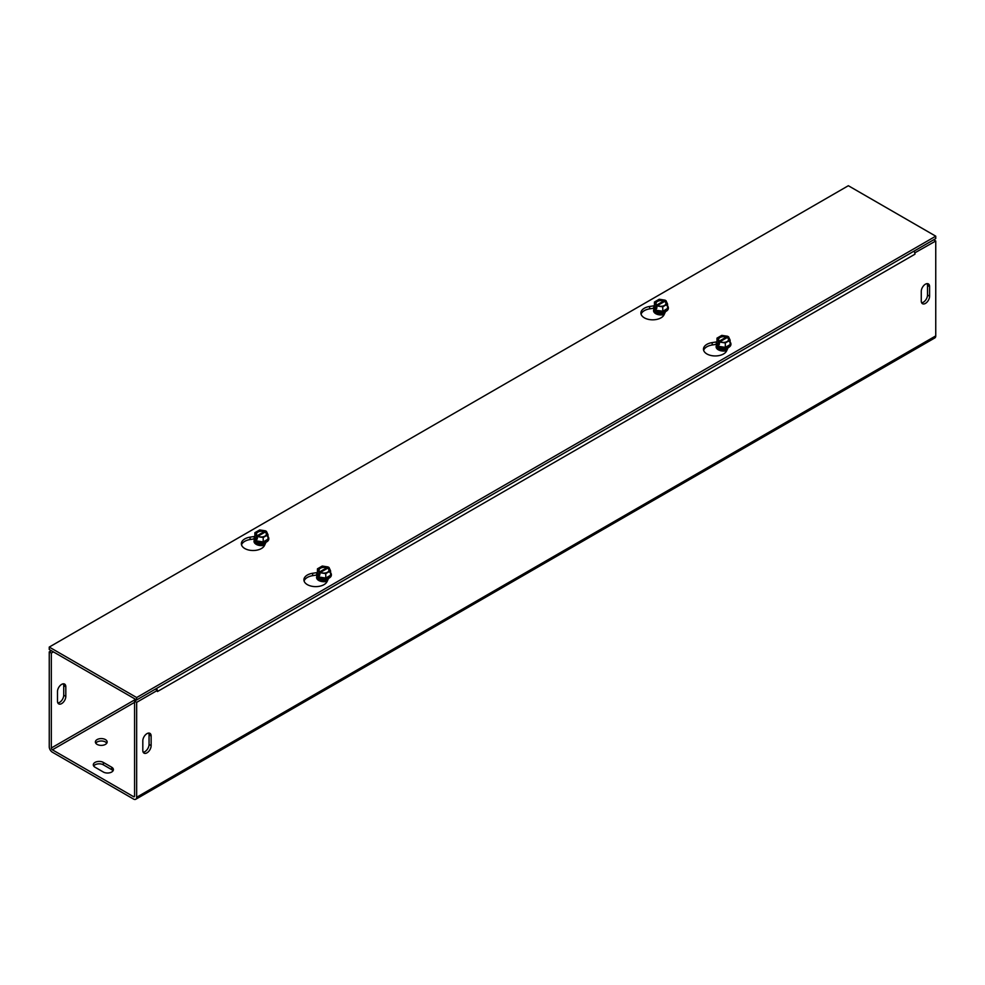 <?xml version="1.0" encoding="UTF-8"?>
<svg xmlns="http://www.w3.org/2000/svg" width="985" height="985" viewBox="0 0 985 985"><rect width="100%" height="100%" fill="white"/><g stroke="black" fill="none" stroke-linecap="round" stroke-linejoin="round"><path stroke-width="1.48" d="M142.813 740.843A5.885 3.398 -60 0 1 145.386 734.909A5.885 3.398 -60 0 1 149.917 733.332A5.885 3.398 -60 0 1 151.136 736.029L151.136 745.645A5.885 3.398 -60 0 1 148.563 751.567A5.885 3.398 -60 0 1 144.032 753.143A5.885 3.398 -60 0 1 142.813 750.447L142.813 740.843M143.182 752.22A5.885 3.398 120 0 0 149.055 744.438L149.055 734.835A5.885 3.398 120 0 0 148.686 733.062M921.27 291.4A5.885 3.398 -60 0 1 923.832 285.478A5.885 3.398 -60 0 1 928.375 283.902A5.885 3.398 -60 0 1 929.594 286.598L929.594 296.202A5.885 3.398 -60 0 1 927.02 302.124A5.885 3.398 -60 0 1 922.489 303.712A5.885 3.398 -60 0 1 921.27 301.016L921.27 291.4M921.64 302.777A5.885 3.398 120 0 0 927.513 295.007L927.513 285.391A5.885 3.398 120 0 0 927.144 283.631M57.856 702.958A5.885 3.398 120 0 0 63.729 695.188L63.729 685.572A5.885 3.398 120 0 0 63.36 683.812M57.487 691.581A5.885 3.398 -60 0 1 60.06 685.659A5.885 3.398 -60 0 1 64.591 684.082A5.885 3.398 -60 0 1 65.81 686.767L65.81 696.383A5.885 3.398 -60 0 1 63.249 702.305A5.885 3.398 -60 0 1 58.706 703.881A5.885 3.398 -60 0 1 57.487 701.185L57.487 691.581M103.351 772.031L95.028 767.216A5.885 3.398 180 0 1 93.304 764.816A5.885 3.398 180 0 1 96.936 761.676A5.885 3.398 180 0 1 103.351 762.415L111.674 767.216A5.885 3.398 180 0 1 113.398 769.63A5.885 3.398 180 0 1 109.766 772.769A5.885 3.398 180 0 1 103.351 772.031M113.029 770.824A5.885 3.398 0 0 0 111.674 769.63L103.351 764.816A5.885 3.398 0 0 0 93.686 766.022M105.432 739.587A5.885 3.398 180 0 1 107.156 741.988A5.885 3.398 180 0 1 101.27 745.386A5.885 3.398 180 0 1 95.385 741.988A5.885 3.398 180 0 1 99.017 738.849A5.885 3.398 180 0 1 105.432 739.587M106.786 743.195A5.885 3.398 0 0 0 105.432 741.988A5.885 3.398 0 0 0 95.767 743.195M914.757 252.886L935.75 240.993L933.669 239.786L914.031 251.126A4.42 2.549 60 0 1 914.942 254.204L157.465 691.532A4.42 2.549 -120 0 0 157.452 691.285M157.28 690.239A4.42 2.549 -120 0 0 156.541 688.453M51.331 650.679L49.25 651.885L49.25 746.802A4.42 2.549 -120 0 0 52.377 752.208L133.529 799.057A4.42 2.549 -120 0 0 135.733 799.278A4.42 2.549 -120 0 0 136.656 797.259L136.656 702.342L157.452 690.337L155.371 689.131L134.576 701.135L134.576 796.052A1.477 0.85 60 0 1 134.268 796.73A1.477 0.85 60 0 1 133.529 796.656L52.377 749.807A1.477 0.85 -120 0 1 51.331 747.997L135.61 699.338M53.412 651.885L51.331 653.08L51.331 747.997M914.942 254.216L914.942 252.997M157.452 691.544L157.452 690.337M935.75 240.993L935.75 335.897A4.42 2.549 60 0 1 934.839 337.929L135.733 799.278M51.331 653.08L49.25 651.885M134.576 701.135L136.656 702.342M665.54 311.568L664.038 314.794A11.771 6.796 180 0 1 651.134 319.768A11.771 6.796 180 0 1 640.903 313.033A11.771 6.796 180 0 1 649.62 306.47L654.434 305.732M653.646 308.022A7.363 4.248 0 0 0 653.634 308.231L649.62 308.871A11.771 6.796 0 0 0 641.087 314.24M716.206 344.147A7.363 4.248 0 0 0 716.193 344.356L712.18 344.996A11.771 6.796 0 0 0 703.647 350.352M728.1 347.693L726.598 350.919A11.771 6.796 180 0 1 713.694 355.893A11.771 6.796 180 0 1 703.462 349.158A11.771 6.796 180 0 1 712.18 342.595L716.994 341.844M265.987 542.255L264.485 545.468A11.771 6.796 180 0 1 251.581 550.455A11.771 6.796 180 0 1 241.35 543.708A11.771 6.796 180 0 1 250.079 537.145L254.881 536.406M254.093 538.697A7.363 4.248 0 0 0 254.081 538.906L250.079 539.546A11.771 6.796 0 0 0 241.534 544.914M316.653 574.821A7.363 4.248 0 0 0 316.653 575.031L312.639 575.671A11.771 6.796 0 0 0 304.094 581.039M328.547 578.367L327.057 581.593A11.771 6.796 180 0 1 314.141 586.567A11.771 6.796 180 0 1 303.909 579.833A11.771 6.796 180 0 1 312.639 573.27L317.441 572.531M136.656 697.54L49.25 647.071L848.344 185.722L935.75 236.178L136.656 697.54L136.656 699.941L935.75 238.579L935.75 236.178M136.656 699.941L49.25 649.484L49.25 647.071M329.138 571.682A6.796 3.928 0 0 1 330.566 575.277L325.764 578.047L319.202 577.038L317.441 573.245A6.796 3.928 0 0 0 319.202 577.038A6.796 3.928 0 0 0 325.764 578.047A6.796 3.928 0 0 0 330.566 575.277L330.566 570.857L328.99 567.446L319.854 572.716L319.854 575.018L319.029 574.538L319.029 572.236L328.153 566.966L328.153 568.111M319.854 574.058L319.029 574.538M319.029 572.236L317.441 568.825L322.243 566.043L328.153 566.966M317.441 573.245L317.441 568.825M319.202 577.038L319.202 574.92M319.62 571.891A5.651 3.263 180 0 1 320.014 567.532A5.651 3.263 180 0 1 327.562 567.298M328.399 567.779A5.651 3.263 180 0 1 328.005 572.15A5.651 3.263 180 0 1 320.445 572.371M330.566 570.857L325.764 573.627L319.854 572.716M320.125 571.99A4.95 2.856 180 0 1 320.507 568.21A4.95 2.856 180 0 1 327.057 567.976M327.894 568.456A4.95 2.856 180 0 1 327.5 572.236A4.95 2.856 180 0 1 320.95 572.47M330.566 572.691A7.363 4.248 180 0 1 331.108 573.516A7.363 4.248 180 0 1 331.366 574.612A7.363 4.248 180 0 1 325.912 578.712A7.363 4.248 180 0 1 316.899 575.708A7.363 4.248 180 0 1 316.653 574.612A7.363 4.248 180 0 1 317.441 572.691M325.764 578.047L325.764 573.627M316.653 574.612L316.653 575.031A7.363 4.248 0 0 0 316.899 576.126A7.363 4.248 0 0 0 324.964 579.242A7.363 4.248 0 0 0 331.366 575.031A7.363 4.248 0 0 0 331.354 574.821M319.756 579.34A4.26 2.462 0 0 0 319.743 579.414A4.26 2.462 0 0 0 319.891 580.042A4.26 2.462 0 0 0 320.679 580.941M319.583 580.51A6.255 3.608 180 0 1 318.45 579.623L324.003 581.47L327.352 580.941A4.26 2.462 0 0 0 327.365 580.928M321.172 581.101A4.26 2.462 180 0 1 319.891 579.894A4.26 2.462 180 0 1 319.743 579.266A4.26 2.462 180 0 1 319.842 578.737M327.476 580.694A4.26 2.462 180 0 1 326.835 581.101M319.78 578.503A4.26 2.462 0 0 0 319.891 578.86A4.26 2.462 0 0 0 324.311 580.67A4.26 2.462 0 0 0 328.239 578.503M328.19 578.515A4.26 2.462 180 0 1 324.176 580.522A4.26 2.462 180 0 1 319.891 578.7A4.26 2.462 180 0 1 319.817 578.515M321.541 579.032A4.26 2.462 0 0 0 326.478 579.032M325.419 579.192A4.26 2.462 180 0 1 322.6 579.192M266.566 535.557A6.796 3.928 0 0 1 268.006 539.152L263.204 541.935L256.642 540.913L254.881 537.12A6.796 3.928 0 0 0 256.642 540.913A6.796 3.928 0 0 0 263.204 541.935A6.796 3.928 0 0 0 268.006 539.152L268.006 534.732L266.43 531.321L257.294 536.591L257.294 538.906L256.457 538.426L256.457 536.111L265.593 530.841L265.593 531.986M256.457 538.426L257.294 537.933M256.457 536.111L254.881 532.7L259.683 529.93L265.593 530.841M254.881 537.12L254.881 532.7M256.642 540.913L256.642 538.795M268.006 534.732L263.204 537.502L257.294 536.591M265.839 531.666A5.651 3.263 180 0 1 265.445 536.025A5.651 3.263 180 0 1 257.885 536.246M257.048 535.766A5.651 3.263 180 0 1 257.454 531.408A5.651 3.263 180 0 1 265.002 531.186M265.334 532.343A4.95 2.856 180 0 1 264.94 536.123A4.95 2.856 180 0 1 258.39 536.345M257.553 535.865A4.95 2.856 180 0 1 257.947 532.085A4.95 2.856 180 0 1 264.497 531.863M268.006 536.579A7.363 4.248 180 0 1 268.548 537.391A7.363 4.248 180 0 1 268.806 538.5A7.363 4.248 180 0 1 262.404 542.71A7.363 4.248 180 0 1 254.339 539.595A7.363 4.248 180 0 1 254.081 538.5A7.363 4.248 180 0 1 254.881 536.579M263.204 541.935L263.204 537.502M254.081 538.5L254.081 538.906A7.363 4.248 0 0 0 261.444 543.154A7.363 4.248 0 0 0 268.806 538.906A7.363 4.248 0 0 0 268.794 538.697M257.183 543.215A4.26 2.462 0 0 0 257.183 543.289A4.26 2.462 0 0 0 258.119 544.828M264.768 544.828A4.26 2.462 0 0 0 264.805 544.803L261.431 545.345L255.891 543.498A6.255 3.608 180 0 1 255.275 541.221M264.903 544.57A4.26 2.462 180 0 1 264.275 544.976M258.612 544.976A4.26 2.462 180 0 1 257.183 543.141A4.26 2.462 180 0 1 257.282 542.624M257.208 542.378A4.26 2.462 0 0 0 261.444 544.557A4.26 2.462 0 0 0 265.679 542.378M265.63 542.403A4.26 2.462 180 0 1 261.444 544.409A4.26 2.462 180 0 1 257.257 542.403M258.969 542.907A4.26 2.462 0 0 0 263.918 542.907M262.86 543.08A4.26 2.462 180 0 1 260.028 543.08M728.678 341.007A6.796 3.928 0 0 1 730.119 344.602L725.317 347.373L718.755 346.351L716.994 342.571A6.796 3.928 0 0 0 718.755 346.351A6.796 3.928 0 0 0 725.317 347.373A6.796 3.928 0 0 0 730.119 344.602L730.119 340.17L728.543 336.759L719.407 342.041L719.407 344.344L718.57 343.863L718.57 341.561L727.706 336.279L727.706 337.424M719.407 343.383L718.57 343.863M718.57 341.561L716.994 338.138L721.796 335.368L727.706 336.279M716.994 342.571L716.994 338.138M718.755 346.351L718.755 344.245M719.161 341.216A5.651 3.263 180 0 1 719.555 336.858A5.651 3.263 180 0 1 727.115 336.624M727.952 337.104A5.651 3.263 180 0 1 727.546 341.463A5.651 3.263 180 0 1 719.998 341.696M730.119 340.17L725.317 342.952L719.407 342.041M719.666 341.302A4.95 2.856 180 0 1 720.06 337.523A4.95 2.856 180 0 1 726.61 337.301M727.447 337.781A4.95 2.856 180 0 1 727.053 341.561A4.95 2.856 180 0 1 720.503 341.783M730.119 342.017A7.363 4.248 180 0 1 730.661 342.842A7.363 4.248 180 0 1 730.919 343.937A7.363 4.248 180 0 1 725.465 348.037A7.363 4.248 180 0 1 716.452 345.033A7.363 4.248 180 0 1 716.193 343.937A7.363 4.248 180 0 1 716.994 342.017M725.317 347.373L725.317 342.952M716.193 343.937L716.193 344.356A7.363 4.248 0 0 0 716.452 345.452A7.363 4.248 0 0 0 724.517 348.567A7.363 4.248 0 0 0 730.919 344.356A7.363 4.248 0 0 0 730.907 344.147M719.296 348.653A4.26 2.462 0 0 0 719.296 348.727A4.26 2.462 0 0 0 719.444 349.367A4.26 2.462 0 0 0 720.232 350.266M726.881 350.266A4.26 2.462 0 0 0 726.918 350.241L723.544 350.783L718.003 348.936A6.255 3.608 180 0 1 717.388 346.671M720.725 350.426A4.26 2.462 180 0 1 719.444 349.219A4.26 2.462 180 0 1 719.296 348.579A4.26 2.462 180 0 1 719.395 348.062M727.016 350.007A4.26 2.462 180 0 1 726.388 350.426M719.321 347.828A4.26 2.462 0 0 0 719.444 348.173A4.26 2.462 0 0 0 723.864 349.995A4.26 2.462 0 0 0 727.792 347.828M727.743 347.84A4.26 2.462 180 0 1 723.716 349.847A4.26 2.462 180 0 1 719.444 348.025A4.26 2.462 180 0 1 719.37 347.84M721.082 348.358A4.26 2.462 0 0 0 726.031 348.358M724.972 348.518A4.26 2.462 180 0 1 722.14 348.518M666.119 304.882A6.796 3.928 0 0 1 667.559 308.477L662.757 311.248L656.182 310.238L654.434 306.446A6.796 3.928 0 0 0 656.182 310.238A6.796 3.928 0 0 0 662.757 311.248A6.796 3.928 0 0 0 667.559 308.477L667.559 304.057L665.971 300.647L656.847 305.916L656.847 308.219L656.01 307.739L656.01 305.436L665.146 300.166L665.146 301.311M656.01 307.739L656.847 307.258M656.01 305.436L654.434 302.026L659.236 299.255L665.146 300.166M654.434 306.446L654.434 302.026M656.182 310.238L656.182 308.12M667.559 304.057L662.757 306.827L656.847 305.916M665.38 300.991A5.651 3.263 180 0 1 664.986 305.35A5.651 3.263 180 0 1 657.438 305.572M656.601 305.091A5.651 3.263 180 0 1 656.995 300.733A5.651 3.263 180 0 1 664.555 300.499M664.875 301.656A4.95 2.856 180 0 1 664.493 305.449A4.95 2.856 180 0 1 657.943 305.67M657.106 305.19A4.95 2.856 180 0 1 657.5 301.41A4.95 2.856 180 0 1 664.05 301.176M667.559 305.904A7.363 4.248 180 0 1 668.101 306.717A7.363 4.248 180 0 1 668.347 307.812A7.363 4.248 180 0 1 661.957 312.023A7.363 4.248 180 0 1 653.892 308.921A7.363 4.248 180 0 1 653.634 307.812A7.363 4.248 180 0 1 654.434 305.904M662.757 311.248L662.757 306.827M653.634 307.812L653.634 308.231A7.363 4.248 0 0 0 660.997 312.479A7.363 4.248 0 0 0 668.347 308.231A7.363 4.248 0 0 0 668.347 308.022M656.736 312.541A4.26 2.462 0 0 0 656.736 312.614A4.26 2.462 0 0 0 657.672 314.153M664.321 314.153A4.26 2.462 0 0 0 664.346 314.129L660.984 314.671L655.444 312.824A6.255 3.608 180 0 1 654.828 310.546M664.456 313.895A4.26 2.462 180 0 1 663.828 314.301M658.165 314.301A4.26 2.462 180 0 1 656.736 312.467A4.26 2.462 180 0 1 656.835 311.937M656.761 311.703A4.26 2.462 0 0 0 660.997 313.883A4.26 2.462 0 0 0 665.22 311.703M665.183 311.728A4.26 2.462 180 0 1 660.997 313.735A4.26 2.462 180 0 1 656.81 311.728M658.522 312.233A4.26 2.462 0 0 0 663.459 312.233M662.4 312.393A4.26 2.462 180 0 1 659.581 312.393M656.564 313.71A6.255 3.608 180 0 1 655.444 312.824M653.892 309.352A7.437 4.297 0 0 0 655.727 313.673A7.437 4.297 0 0 0 664.173 314.523M254.352 540.026A7.437 4.297 0 0 0 256.186 544.348A7.437 4.297 0 0 0 264.62 545.197M719.136 349.835A6.255 3.608 180 0 1 718.003 348.936M716.452 345.464A7.437 4.297 -0 0 0 718.299 349.786A7.437 4.297 -0 0 0 726.733 350.635M316.911 576.151A7.437 4.297 -0 0 0 318.746 580.473A7.437 4.297 -0 0 0 327.18 581.31M257.023 544.385A6.255 3.608 180 0 1 255.891 543.498M318.45 579.623A6.255 3.608 180 0 1 317.835 577.345M151.136 736.029L149.055 734.835M151.136 745.645L149.055 744.438M929.594 286.598L927.513 285.391M929.594 296.202L927.513 295.007M63.729 685.572L65.81 686.767M63.729 695.188L65.81 696.383M111.674 769.63L111.674 767.216M103.351 764.816L103.351 762.415M136.656 797.259L935.75 335.897M134.576 702.342L52.377 749.807M133.529 796.656L134.576 796.052M649.62 306.47L649.62 308.871M712.18 342.595L712.18 344.996M250.079 537.145L250.079 539.546M312.639 573.27L312.639 575.671M326.811 580.067A3.472 2.007 180 0 1 321.208 580.067M326.651 578.995A3.472 2.007 180 0 1 321.356 578.995M264.239 543.954A3.472 2.007 180 0 1 258.649 543.954M264.091 542.87A3.472 2.007 180 0 1 258.796 542.87M726.351 349.392A3.472 2.007 180 0 1 720.761 349.392M726.204 348.308A3.472 2.007 180 0 1 720.909 348.308M663.791 313.279A3.472 2.007 180 0 1 658.189 313.279M663.644 312.196A3.472 2.007 180 0 1 658.349 312.196"/></g></svg>

